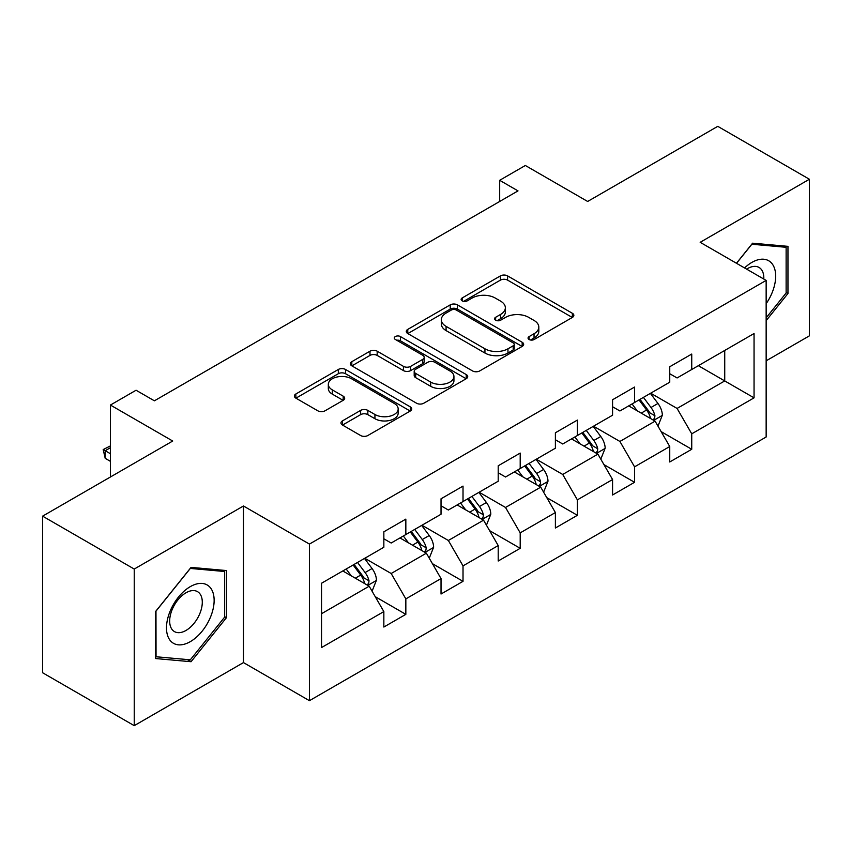 <?xml version="1.0" encoding="UTF-8"?>
<svg xmlns="http://www.w3.org/2000/svg" width="852" height="852" viewBox="0 0 852 852"><rect width="100%" height="100%" fill="white"/><g stroke="black" fill="none" stroke-linecap="round" stroke-linejoin="round"><path stroke-width="1.28" d="M529.103 339.511A3.557 2.055 0 0 0 534.14 339.511L572.363 317.434A5.091 2.939 0 0 0 573.854 315.357A5.091 2.939 0 0 0 572.363 313.28L507.6 275.899A5.091 2.939 0 0 0 500.412 275.899L462.178 297.966A3.557 2.055 0 0 0 461.134 299.414A3.557 2.055 0 0 0 462.178 300.873A3.557 2.055 0 0 0 467.215 300.873L472.168 298.019A16.284 9.404 0 0 1 495.193 298.019L500.593 301.129A16.284 9.404 0 0 1 505.353 307.774A16.284 9.404 0 0 1 500.593 314.431L495.64 317.285A3.557 2.055 0 0 0 494.597 318.733A3.557 2.055 0 0 0 495.64 320.192A3.557 2.055 0 0 0 500.678 320.192L505.63 317.338A16.284 9.404 0 0 1 528.655 317.338L534.044 320.448A16.284 9.404 0 0 1 538.815 327.093A16.284 9.404 0 0 1 534.044 333.739L529.103 336.604A3.557 2.055 0 0 0 528.059 338.052A3.557 2.055 0 0 0 529.103 339.511L529.103 336.604M342.461 420.877A5.091 2.939 0 0 0 340.97 422.954A5.091 2.939 0 0 0 342.461 425.031L360.63 435.521A5.091 2.939 0 0 0 367.83 435.521L410.281 411.015A5.091 2.939 0 0 0 411.772 408.939A5.091 2.939 0 0 0 410.281 406.862L345.518 369.47A5.091 2.939 0 0 0 338.329 369.47L295.868 393.986A5.091 2.939 0 0 0 294.377 396.063A5.091 2.939 0 0 0 295.868 398.14L317.817 410.802A5.091 2.939 0 0 0 325.017 410.802L343.186 400.323A5.091 2.939 0 0 0 344.677 398.235A5.091 2.939 0 0 0 343.186 396.159L332.301 389.875A13.611 7.86 0 0 1 328.318 384.327A13.611 7.86 0 0 1 336.71 377.063A13.611 7.86 0 0 1 351.546 378.767L394.178 403.379A13.611 7.86 0 0 1 398.172 408.939A13.611 7.86 0 0 1 389.769 416.202A13.611 7.86 0 0 1 374.933 414.498L367.83 410.387A5.091 2.939 0 0 0 360.63 410.387L342.461 420.877L342.461 425.031M766.15 360.822L809.4 335.848L809.4 179.25L717.767 126.341L587.646 201.466L525.333 165.49L499.677 180.304L518.005 190.891L154.393 400.813L136.064 390.237L110.409 405.051L110.409 477.003M134.233 569.051L134.233 725.659L243.459 662.59L243.459 505.992L134.233 569.051L42.6 516.152L172.722 441.027L110.409 405.051M243.459 505.992L309.436 544.087L766.15 280.404L766.15 437.001L309.436 700.685L309.436 544.087M809.4 179.25L700.174 242.309L766.15 280.404M472.53 370.929A5.091 2.939 0 0 0 479.719 370.929L522.169 346.413A5.091 2.939 0 0 0 523.66 344.336A5.091 2.939 0 0 0 522.169 342.259L457.417 304.867A5.091 2.939 0 0 0 450.218 304.867L407.767 329.383A5.091 2.939 0 0 0 406.276 331.46A5.091 2.939 0 0 0 407.767 333.537L472.53 370.929M396.776 340.278A3.557 2.055 0 0 1 400.387 340.779L400.387 336.551L466.225 374.56A5.091 2.939 0 0 1 467.716 376.637A5.091 2.939 0 0 1 466.225 378.714L423.774 403.23A5.091 2.939 0 0 1 416.575 403.23L351.823 365.838L351.823 361.685A5.091 2.939 0 0 0 350.332 363.761A5.091 2.939 0 0 0 351.823 365.838M351.823 361.685L369.992 351.194A5.091 2.939 0 0 1 377.18 351.194L403.443 366.36A5.091 2.939 0 0 0 410.643 366.36L422.698 359.395A5.091 2.939 0 0 0 424.19 357.318A5.091 2.939 0 0 0 422.698 355.241L395.349 339.458A3.557 2.055 0 0 1 394.306 337.999A3.557 2.055 0 0 1 396.51 336.103A3.557 2.055 0 0 1 400.387 336.551M134.233 725.659L42.6 672.75L42.6 516.152M375.231 596.677L405.84 614.345L405.84 598.892L441.027 578.583L441.027 594.025L463.019 581.33L463.019 565.877L498.207 545.568L498.207 561.01L520.199 548.315L520.199 532.873L555.387 512.553L555.387 528.006L577.379 515.3L577.379 499.858L612.567 479.538L612.567 494.991L634.559 482.296L634.559 466.843L669.747 446.523L669.747 461.976L691.739 449.281L691.739 433.828L754.052 397.852L754.052 333.526L724.732 350.449L724.732 380.929L754.052 397.852M405.84 614.345L383.847 627.04L383.847 611.587L321.534 647.563L321.534 583.237L383.847 547.261L383.847 531.808L405.84 519.113L405.84 534.555L441.027 514.246L441.027 498.793L463.019 486.098L463.019 501.551L498.207 481.231L498.207 465.788L520.199 453.083L520.199 468.536L555.387 448.216L555.387 432.773L577.379 420.079L577.379 435.521L612.567 415.212L612.567 399.758L634.559 387.064L634.559 402.506L669.747 382.197L669.747 366.743L691.739 354.049L691.739 369.502L754.052 333.526M399.971 537.942L426.362 553.182L391.174 573.502L364.784 558.262M383.847 538.794L391.174 543.022L405.84 534.555M391.174 573.502L405.84 598.892M426.362 553.182L441.027 578.583M457.151 504.938L483.542 520.167L448.354 540.487L421.964 525.247M441.027 505.779L448.354 510.018L463.019 501.551M448.354 540.487L463.019 565.877M483.542 520.167L498.207 545.568M514.331 471.923L540.722 487.163L505.534 507.472L479.143 492.232M498.207 472.764L505.534 477.003L520.199 468.536M505.534 507.472L520.199 532.873M540.722 487.163L555.387 512.553M571.511 438.908L597.902 454.148L562.714 474.457L536.323 459.228M555.387 439.76L562.714 443.988L577.379 435.521M562.714 474.457L577.379 499.858M597.902 454.148L612.567 479.538M628.691 405.893L655.092 421.133L619.905 441.453L593.503 426.213M612.567 406.745L619.905 410.973L634.559 402.506M619.905 441.453L634.559 466.843M655.092 421.133L669.747 446.523M698.342 365.689L724.732 380.929L677.084 408.438L650.683 393.198M669.747 373.73L677.084 377.958L691.739 369.502M677.084 408.438L691.739 433.828M243.459 662.59L309.436 700.685M499.677 180.304L499.677 201.466M321.534 613.706L369.182 586.197L342.792 570.957M369.182 586.197L383.847 611.587M661.131 431.613L691.739 449.281M603.951 464.617L634.559 482.296M546.771 497.632L577.379 515.3M489.591 530.647L520.199 548.315M432.411 563.662L463.019 581.33M766.15 320.64L787.962 293.514L787.962 246.345L752.582 243.193L736.458 263.257M155.682 658.553L191.05 661.716L226.419 617.711L226.419 570.552L191.05 567.389L155.682 611.395L155.682 658.553M786.13 292.449L787.962 293.514M224.587 616.656L226.419 617.711M187.312 659.554L191.05 661.716M530.519 340.012L534.044 337.978A16.284 9.404 0 0 0 538.815 331.332L538.815 327.093M505.353 307.774L505.353 312.013A16.284 9.404 0 0 1 500.593 318.659L497.067 320.693M572.299 317.476L507.6 280.127A5.091 2.939 0 0 0 500.412 280.127L463.605 301.374M522.106 346.455L457.417 309.106A5.091 2.939 0 0 0 450.218 309.106L407.831 333.579M513.181 345.795A3.557 2.055 0 0 0 514.225 344.336A3.557 2.055 0 0 0 513.181 342.887L456.331 310.064A3.557 2.055 0 0 0 451.294 310.064L446.086 313.078A16.284 9.404 0 0 0 441.315 319.724A16.284 9.404 0 0 0 446.086 326.369L484.937 348.798A16.284 9.404 0 0 0 507.962 348.798L513.181 345.795L513.181 350.023A3.557 2.055 0 0 0 514.225 348.575L514.225 344.336M441.315 319.724L441.315 323.952A16.284 9.404 0 0 0 446.086 330.597L446.086 326.369M513.181 350.023L507.962 353.037A16.284 9.404 0 0 1 484.937 353.037L446.086 330.597M351.887 365.87L369.992 355.422L369.992 351.194M424.19 357.318L424.19 361.557A5.091 2.939 0 0 1 422.698 363.634L410.643 370.588A5.091 2.939 0 0 1 403.443 370.588L377.18 355.422A5.091 2.939 0 0 0 369.992 355.422M400.387 340.779L466.161 378.757M430.697 382.09A13.611 7.86 0 0 0 445.532 383.794A13.611 7.86 0 0 0 453.935 376.531A13.611 7.86 0 0 0 449.952 370.982L434.925 362.302A5.091 2.939 0 0 0 427.736 362.302L415.68 369.267A5.091 2.939 0 0 0 414.189 371.344A5.091 2.939 0 0 0 415.68 373.421L430.697 382.09L430.697 386.318A13.611 7.86 0 0 0 445.532 388.022A13.611 7.86 0 0 0 453.935 380.769L453.935 376.531M414.189 371.344L414.189 375.572A5.091 2.939 0 0 0 415.68 377.649L415.68 373.421M430.697 386.318L415.68 377.649M398.172 408.939L398.172 413.167A13.611 7.86 0 0 1 389.769 420.43A13.611 7.86 0 0 1 374.933 418.726L367.83 414.626A5.091 2.939 0 0 0 360.63 414.626L342.536 425.073M328.318 384.327L328.318 388.555A13.611 7.86 0 0 0 332.301 394.114L332.301 389.875M343.111 400.355L332.301 394.114M410.217 411.058L345.518 373.708A5.091 2.939 0 0 0 338.329 373.708L295.942 398.172M657.978 426.149L662.345 415.169A13.739 7.934 -120 0 0 657.957 403.465L650.395 393.368M637.211 410.813L632.067 403.954M652.962 419.908L654.624 418.151L654.922 415.755A13.739 7.934 -120 0 0 650.992 407.49L643.43 397.394M639.99 399.375L648.383 410.579A6.997 4.036 60 0 1 649.65 412.709L654.922 415.755M639.032 399.929L646.593 410.025A13.739 7.934 60 0 1 650.523 418.289M766.15 303.685A33.697 19.458 120 0 0 772.487 291.767A33.697 19.458 120 0 0 770.389 261.947A33.697 19.458 120 0 0 744.563 267.943M783.851 245.983L786.13 247.293L786.13 292.992L766.15 317.839M736.522 263.3L751.858 244.236L786.13 247.293M763.797 279.051A23.068 13.323 120 0 0 759.047 267.443A23.068 13.323 120 0 0 746.629 269.136M190.315 641.641A33.697 19.458 120 0 0 214.14 600.372A33.697 19.458 120 0 0 190.315 586.623A33.697 19.458 120 0 0 166.491 627.881A33.697 19.458 120 0 0 190.315 641.641M185.981 630.459A23.068 13.323 120 0 0 201.051 610.128A23.068 13.323 120 0 0 197.515 591.65A23.068 13.323 120 0 0 185.981 592.79A23.068 13.323 120 0 0 170.911 613.12A23.068 13.323 120 0 0 174.447 631.598A23.068 13.323 120 0 0 185.981 630.459M156.044 611.065L190.315 568.433L224.587 571.5L224.587 617.189L190.315 659.821L156.044 656.764L155.969 611.022M222.319 570.18L224.587 571.5M600.798 459.164L605.165 448.173A13.739 7.934 -120 0 0 600.777 436.48L593.216 426.383M580.031 443.817L574.887 436.959M595.782 452.923L597.444 451.155L597.742 448.759A13.739 7.934 -120 0 0 593.812 440.505L586.251 430.398M582.811 432.39L591.203 443.594A6.997 4.036 60 0 1 592.47 445.713L597.742 448.759M581.852 432.944L589.414 443.04A13.739 7.934 60 0 1 593.343 451.304M543.619 492.179L547.985 481.188A13.739 7.934 -120 0 0 543.597 469.495L536.036 459.398M522.851 476.832L517.707 469.974M538.602 485.928L540.264 484.17L540.562 481.774A13.739 7.934 -120 0 0 536.632 473.51L529.071 463.413M525.631 465.405L534.023 476.609A6.997 4.036 60 0 1 535.29 478.728L540.562 481.774M524.672 465.959L532.234 476.055A13.739 7.934 60 0 1 536.164 484.319M486.439 525.183L490.805 514.203A13.739 7.934 -120 0 0 486.417 502.51L478.856 492.403M465.661 509.847L460.527 502.989M481.423 518.943L483.084 517.185L483.382 514.789A13.739 7.934 -120 0 0 479.452 506.525L471.891 496.428M468.451 498.409L476.843 509.613A6.997 4.036 60 0 1 478.11 511.743L483.382 514.789M467.492 498.963L475.054 509.07A13.739 7.934 60 0 1 478.984 517.324M429.259 558.198L433.625 547.218A13.739 7.934 -120 0 0 429.238 535.514L421.676 525.418M408.481 542.862L403.347 536.004M424.243 551.958L425.904 550.2L426.202 547.804A13.739 7.934 -120 0 0 422.272 539.54L414.711 529.443M411.271 531.424L419.663 542.628A6.997 4.036 60 0 1 420.931 544.758L426.202 547.804M410.313 531.978L417.874 542.074A13.739 7.934 60 0 1 421.804 550.339M372.079 591.213L376.446 580.223A13.739 7.934 -120 0 0 372.058 568.529L364.496 558.433M351.301 575.877L346.168 569.008M367.063 584.973L368.724 583.215L369.022 580.808A13.739 7.934 -120 0 0 365.093 572.555L357.531 562.448M354.091 564.439L362.483 575.643A6.997 4.036 60 0 1 363.751 577.773L369.022 580.808M353.133 564.993L360.694 575.089A13.739 7.934 60 0 1 364.624 583.354M110.409 447.715L105.201 450.719L110.409 453.722M105.201 458.333L103.188 449.558L105.201 450.719L105.201 458.333L110.409 461.337M103.188 449.558L110.409 445.915M534.044 337.978L534.044 333.739M495.64 320.192L495.64 317.285M500.593 318.659L500.593 314.431M462.178 300.873L462.178 297.966M500.412 280.127L500.412 275.899M507.6 280.127L507.6 275.899M572.363 317.434L572.363 313.28M407.767 333.537L407.767 329.383M450.218 309.106L450.218 304.867M457.417 309.106L457.417 304.867M522.169 346.413L522.169 342.259M484.937 353.037L484.937 348.798M507.962 353.037L507.962 348.798M377.18 355.422L377.18 351.194M403.443 370.588L403.443 366.36M410.643 370.588L410.643 366.36M422.698 363.634L422.698 359.395M466.225 378.714L466.225 374.56M360.63 414.626L360.63 410.387M367.83 414.626L367.83 410.387M374.933 418.726L374.933 414.498M343.186 400.323L343.186 396.159M295.868 398.14L295.868 393.986M338.329 373.708L338.329 369.47M345.518 373.708L345.518 369.47M410.281 411.015L410.281 406.862M653.729 420.345L662.249 415.435M650.992 407.49L657.957 403.465M641.226 413.124L646.593 410.025M596.549 453.36L605.069 448.44M593.812 440.505L600.777 436.48M584.046 446.139L589.414 443.04M539.369 486.375L547.889 481.455M536.632 473.51L543.597 469.495M526.866 479.154L532.234 476.055M482.189 519.39L490.709 514.47M479.452 506.525L486.417 502.51M469.686 512.169L475.054 509.07M425.01 552.405L433.53 547.485M422.272 539.54L429.238 535.514M412.506 545.184L417.874 542.074M367.83 585.409L376.35 580.489M365.093 572.555L372.058 568.529M355.327 578.188L360.694 575.089"/></g></svg>
